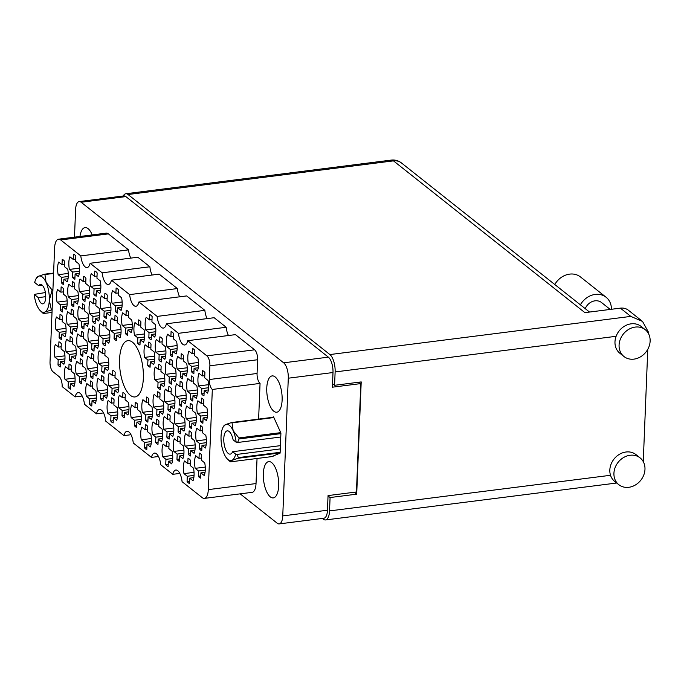 <?xml version="1.0" encoding="UTF-8"?>
<svg xmlns="http://www.w3.org/2000/svg" width="684" height="684" viewBox="0 0 684 684"><rect width="100%" height="100%" fill="white"/><g stroke="black" fill="none" stroke-linecap="round" stroke-linejoin="round"><path stroke-width="1.03" d="M208.569 384.673L198.488 385.947L201.823 388.589L201.609 393.873A12.714 5.156 -97.2 0 0 203.986 395.762L204.2 390.478L207.526 393.12A12.714 5.156 -97.2 0 0 208.039 380.484L204.704 377.842L204.918 372.558A12.714 5.156 -97.2 0 0 202.541 370.668L202.327 375.952L198.993 373.319A12.714 5.156 -97.2 0 0 197.933 378.987A12.714 5.156 -97.2 0 0 198.488 385.947M198.454 362.477L188.374 363.76L191.7 366.402L191.494 371.686A12.714 5.156 -97.2 0 0 193.871 373.575L194.085 368.283L197.411 370.925A12.714 5.156 -97.2 0 0 197.924 358.296L194.589 355.654L194.803 350.37A12.714 5.156 -97.2 0 0 192.426 348.481L192.213 353.765L188.878 351.123A12.714 5.156 -97.2 0 0 187.809 356.8A12.714 5.156 -97.2 0 0 188.374 363.76M187.236 367.761L177.156 369.035L180.482 371.677L180.268 376.961A12.714 5.156 -97.2 0 0 182.654 378.851L182.867 373.558L186.193 376.2A12.714 5.156 -97.2 0 0 186.706 363.572L183.372 360.93L183.586 355.646A12.714 5.156 -97.2 0 0 181.209 353.756L180.995 359.04L177.66 356.398A12.714 5.156 -97.2 0 0 176.592 362.075A12.714 5.156 -97.2 0 0 177.156 369.035M165.896 350.841L155.824 352.123L159.15 354.765L158.936 360.049A12.714 5.156 -97.2 0 0 161.321 361.93L161.527 356.646L164.861 359.288A12.714 5.156 -97.2 0 0 165.366 346.651L162.04 344.009L162.253 338.725A12.714 5.156 -97.2 0 0 159.868 336.844L159.654 342.128L156.328 339.486A12.714 5.156 -97.2 0 0 155.259 345.155A12.714 5.156 -97.2 0 0 155.824 352.123M144.563 333.929L134.483 335.203L137.817 337.845L137.604 343.129A12.714 5.156 -97.2 0 0 139.981 345.018L140.194 339.734L143.529 342.376A12.714 5.156 -97.2 0 0 144.033 329.739L140.699 327.097L140.913 321.813A12.714 5.156 -97.2 0 0 138.536 319.924L138.322 325.216L134.996 322.574A12.714 5.156 -97.2 0 0 133.927 328.243A12.714 5.156 -97.2 0 0 134.483 335.203M207.466 412.136L197.385 413.418L200.72 416.06L200.506 421.344A12.714 5.156 -97.2 0 0 202.883 423.225L203.097 417.941L206.423 420.583A12.714 5.156 -97.2 0 0 206.936 407.946L203.601 405.304L203.815 400.02A12.714 5.156 -97.2 0 0 201.438 398.139L201.224 403.423L197.89 400.781A12.714 5.156 -97.2 0 0 196.83 406.45A12.714 5.156 -97.2 0 0 197.385 413.418M186.133 395.224L176.053 396.498L179.379 399.14L179.165 404.424A12.714 5.156 -97.2 0 0 181.551 406.313L181.764 401.029L185.09 403.671A12.714 5.156 -97.2 0 0 185.603 391.034L182.269 388.392L182.483 383.108A12.714 5.156 -97.2 0 0 180.097 381.219L179.892 386.511L176.558 383.869A12.714 5.156 -97.2 0 0 175.489 389.538A12.714 5.156 -97.2 0 0 176.053 396.498M164.793 378.312L154.721 379.586L158.047 382.228L157.833 387.512A12.714 5.156 -97.2 0 0 160.218 389.401L160.424 384.117L163.758 386.751A12.714 5.156 -97.2 0 0 164.263 374.122L160.937 371.48L161.15 366.197A12.714 5.156 -97.2 0 0 158.765 364.307L158.551 369.591L155.225 366.949A12.714 5.156 -97.2 0 0 154.156 372.626A12.714 5.156 -97.2 0 0 154.721 379.586M206.363 439.607L196.282 440.881L199.617 443.523L199.403 448.807A12.714 5.156 -97.2 0 0 201.78 450.696L201.994 445.412L205.32 448.046A12.714 5.156 -97.2 0 0 205.833 435.417L202.498 432.775L202.712 427.491A12.714 5.156 -97.2 0 0 200.335 425.602L200.121 430.886L196.787 428.244A12.714 5.156 -97.2 0 0 195.727 433.921A12.714 5.156 -97.2 0 0 196.282 440.881M185.031 422.686L174.95 423.969L178.276 426.611L178.062 431.895A12.714 5.156 -97.2 0 0 180.448 433.776L180.662 428.492L183.987 431.134A12.714 5.156 -97.2 0 0 184.492 418.497L181.166 415.863L181.38 410.571A12.714 5.156 -97.2 0 0 178.994 408.69L178.789 413.974L175.455 411.332A12.714 5.156 -97.2 0 0 174.386 417.009A12.714 5.156 -97.2 0 0 174.95 423.969M163.69 405.774L153.609 407.057L156.944 409.69L156.73 414.974A12.714 5.156 -97.2 0 0 159.115 416.864L159.321 411.58L162.655 414.222A12.714 5.156 -97.2 0 0 163.16 401.585L159.834 398.943L160.047 393.659A12.714 5.156 -97.2 0 0 157.662 391.778L157.448 397.062L154.122 394.42A12.714 5.156 -97.2 0 0 153.054 400.089A12.714 5.156 -97.2 0 0 153.609 407.057M205.26 467.069L195.179 468.352L198.514 470.985L198.3 476.269A12.714 5.156 -97.2 0 0 200.677 478.159L200.891 472.875L204.217 475.517A12.714 5.156 -97.2 0 0 204.73 462.88L201.395 460.238L201.609 454.954A12.714 5.156 -97.2 0 0 199.232 453.073L199.018 458.357L195.684 455.715A12.714 5.156 -97.2 0 0 194.624 461.384A12.714 5.156 -97.2 0 0 195.179 468.352M183.928 450.157L173.847 451.431L177.173 454.073L176.959 459.357A12.714 5.156 -97.2 0 0 179.345 461.247L179.559 455.963L182.885 458.605A12.714 5.156 -97.2 0 0 183.389 445.968L180.063 443.326L180.277 438.042A12.714 5.156 -97.2 0 0 177.891 436.153L177.686 441.436L174.352 438.803A12.714 5.156 -97.2 0 0 173.283 444.472A12.714 5.156 -97.2 0 0 173.847 451.431M162.587 433.237L152.506 434.52L155.841 437.161L155.627 442.445A12.714 5.156 -97.2 0 0 158.004 444.335L158.218 439.043L161.552 441.684A12.714 5.156 -97.2 0 0 162.057 429.056L158.731 426.414L158.936 421.13A12.714 5.156 -97.2 0 0 156.559 419.241L156.345 424.525L153.019 421.883A12.714 5.156 -97.2 0 0 151.951 427.56A12.714 5.156 -97.2 0 0 152.506 434.52M141.255 416.325L131.174 417.608L134.509 420.25L134.295 425.534A12.714 5.156 -97.2 0 0 136.672 427.414L136.885 422.131L140.22 424.773A12.714 5.156 -97.2 0 0 140.724 412.136L137.39 409.494L137.604 404.21A12.714 5.156 -97.2 0 0 135.227 402.329L135.013 407.613L131.687 404.971A12.714 5.156 -97.2 0 0 130.618 410.639A12.714 5.156 -97.2 0 0 131.174 417.608M177.122 345.565L167.041 346.848L170.367 349.481L170.154 354.774A12.714 5.156 -97.2 0 0 172.539 356.655L172.753 351.371L176.079 354.013A12.714 5.156 -97.2 0 0 176.583 341.376L173.257 338.734L173.471 333.45A12.714 5.156 -97.2 0 0 171.085 331.569L170.88 336.853L167.546 334.211A12.714 5.156 -97.2 0 0 166.477 339.88A12.714 5.156 -97.2 0 0 167.041 346.848M155.781 328.653L145.701 329.927L149.035 332.569L148.821 337.853A12.714 5.156 -97.2 0 0 151.198 339.743L151.412 334.459L154.746 337.101A12.714 5.156 -97.2 0 0 155.251 324.464L151.925 321.822L152.13 316.538A12.714 5.156 -97.2 0 0 149.753 314.649L149.54 319.932L146.214 317.299A12.714 5.156 -97.2 0 0 145.145 322.968A12.714 5.156 -97.2 0 0 145.701 329.927M197.351 389.948L187.271 391.222L190.597 393.864L190.391 399.148A12.714 5.156 -97.2 0 0 192.768 401.038L192.982 395.754L196.308 398.396A12.714 5.156 -97.2 0 0 196.821 385.759L193.487 383.117L193.7 377.833A12.714 5.156 -97.2 0 0 191.323 375.943L191.11 381.227L187.775 378.594A12.714 5.156 -97.2 0 0 186.706 384.263A12.714 5.156 -97.2 0 0 187.271 391.222M176.019 373.036L165.938 374.31L169.264 376.952L169.051 382.236A12.714 5.156 -97.2 0 0 171.436 384.126L171.641 378.842L174.976 381.475A12.714 5.156 -97.2 0 0 175.48 368.847L172.154 366.205L172.368 360.921A12.714 5.156 -97.2 0 0 169.983 359.032L169.777 364.315L166.443 361.674A12.714 5.156 -97.2 0 0 165.374 367.351A12.714 5.156 -97.2 0 0 165.938 374.31M154.678 356.116L144.598 357.399L147.932 360.041L147.718 365.324A12.714 5.156 -97.2 0 0 150.095 367.205L150.309 361.921L153.643 364.563A12.714 5.156 -97.2 0 0 154.148 351.927L150.822 349.293L151.027 344.001A12.714 5.156 -97.2 0 0 148.65 342.12L148.437 347.404L145.111 344.762A12.714 5.156 -97.2 0 0 144.042 350.43A12.714 5.156 -97.2 0 0 144.598 357.399M196.248 417.411L186.168 418.693L189.494 421.335L189.288 426.619A12.714 5.156 -97.2 0 0 191.665 428.5L191.879 423.216L195.205 425.858A12.714 5.156 -97.2 0 0 195.718 413.221L192.384 410.588L192.597 405.296A12.714 5.156 -97.2 0 0 190.22 403.415L190.007 408.699L186.672 406.057A12.714 5.156 -97.2 0 0 185.603 411.725A12.714 5.156 -97.2 0 0 186.168 418.693M174.907 400.499L164.835 401.773L168.161 404.415L167.948 409.699A12.714 5.156 -97.2 0 0 170.333 411.588L170.538 406.305L173.873 408.947A12.714 5.156 -97.2 0 0 174.377 396.31L171.051 393.668L171.265 388.384A12.714 5.156 -97.2 0 0 168.88 386.494L168.674 391.787L165.34 389.145A12.714 5.156 -97.2 0 0 164.271 394.813A12.714 5.156 -97.2 0 0 164.835 401.773M195.145 444.882L185.065 446.156L188.391 448.798L188.185 454.082A12.714 5.156 -97.2 0 0 190.562 455.971L190.776 450.688L194.102 453.33A12.714 5.156 -97.2 0 0 194.615 440.693L191.281 438.051L191.494 432.767A12.714 5.156 -97.2 0 0 189.117 430.877L188.904 436.161L185.569 433.519A12.714 5.156 -97.2 0 0 184.5 439.196A12.714 5.156 -97.2 0 0 185.065 446.156M173.804 427.962L163.732 429.244L167.058 431.886L166.845 437.17A12.714 5.156 -97.2 0 0 169.23 439.051L169.435 433.767L172.77 436.409A12.714 5.156 -97.2 0 0 173.274 423.772L169.948 421.139L170.162 415.855A12.714 5.156 -97.2 0 0 167.777 413.965L167.563 419.249L164.237 416.607A12.714 5.156 -97.2 0 0 163.168 422.284A12.714 5.156 -97.2 0 0 163.732 429.244M152.472 411.05L142.392 412.332L145.726 414.966L145.512 420.258A12.714 5.156 -97.2 0 0 147.889 422.139L148.103 416.855L151.438 419.497A12.714 5.156 -97.2 0 0 151.942 406.86L148.616 404.218L148.821 398.934A12.714 5.156 -97.2 0 0 146.444 397.053L146.231 402.337L142.905 399.695A12.714 5.156 -97.2 0 0 141.836 405.364A12.714 5.156 -97.2 0 0 142.392 412.332M117.725 411.845L107.645 413.119L110.979 415.761L110.765 421.045A12.714 5.156 -97.2 0 0 113.151 422.934L113.356 417.65L116.69 420.292A12.714 5.156 -97.2 0 0 117.195 407.655L113.869 405.013L114.083 399.73A12.714 5.156 -97.2 0 0 111.697 397.84L111.483 403.132L108.157 400.491A12.714 5.156 -97.2 0 0 107.089 406.159A12.714 5.156 -97.2 0 0 107.645 413.119M96.393 394.933L86.312 396.207L89.647 398.849L89.433 404.133A12.714 5.156 -97.2 0 0 91.81 406.022L92.024 400.738L95.358 403.372A12.714 5.156 -97.2 0 0 95.863 390.744L92.528 388.102L92.742 382.818A12.714 5.156 -97.2 0 0 90.365 380.928L90.151 386.212L86.825 383.57A12.714 5.156 -97.2 0 0 85.757 389.247A12.714 5.156 -97.2 0 0 86.312 396.207M75.06 378.013L64.98 379.295L68.306 381.937L68.101 387.221A12.714 5.156 -97.2 0 0 70.478 389.102L70.691 383.818L74.017 386.46A12.714 5.156 -97.2 0 0 74.53 373.823L71.196 371.19L71.41 365.906A12.714 5.156 -97.2 0 0 69.033 364.016L68.819 369.3L65.484 366.658A12.714 5.156 -97.2 0 0 64.424 372.335A12.714 5.156 -97.2 0 0 64.98 379.295M118.828 384.382L108.756 385.656L112.082 388.298L111.868 393.582A12.714 5.156 -97.2 0 0 114.254 395.472L114.459 390.179L117.793 392.821A12.714 5.156 -97.2 0 0 118.298 380.193L114.972 377.551L115.186 372.267A12.714 5.156 -97.2 0 0 112.8 370.377L112.586 375.661L109.26 373.019A12.714 5.156 -97.2 0 0 108.192 378.697A12.714 5.156 -97.2 0 0 108.756 385.656M97.496 367.462L87.415 368.744L90.75 371.386L90.536 376.67A12.714 5.156 -97.2 0 0 92.913 378.551L93.127 373.267L96.461 375.909A12.714 5.156 -97.2 0 0 96.966 363.272L93.631 360.63L93.845 355.347A12.714 5.156 -97.2 0 0 91.468 353.466L91.254 358.749L87.928 356.108A12.714 5.156 -97.2 0 0 86.859 361.776A12.714 5.156 -97.2 0 0 87.415 368.744M76.163 350.55L66.083 351.824L69.417 354.466L69.204 359.75A12.714 5.156 -97.2 0 0 71.581 361.639L71.794 356.355L75.12 358.997A12.714 5.156 -97.2 0 0 75.633 346.361L72.299 343.719L72.513 338.435A12.714 5.156 -97.2 0 0 70.136 336.545L69.922 341.838L66.587 339.196A12.714 5.156 -97.2 0 0 65.527 344.864A12.714 5.156 -97.2 0 0 66.083 351.824M98.599 339.999L88.518 341.273L91.853 343.915L91.639 349.199A12.714 5.156 -97.2 0 0 94.016 351.089L94.23 345.805L97.564 348.447A12.714 5.156 -97.2 0 0 98.069 335.81L94.734 333.168L94.948 327.884A12.714 5.156 -97.2 0 0 92.571 325.994L92.357 331.278L89.031 328.645A12.714 5.156 -97.2 0 0 87.962 334.314A12.714 5.156 -97.2 0 0 88.518 341.273M77.266 323.087L67.186 324.361L70.52 327.003L70.307 332.287A12.714 5.156 -97.2 0 0 72.684 334.177L72.897 328.884L76.223 331.526A12.714 5.156 -97.2 0 0 76.736 318.898L73.402 316.256L73.615 310.972A12.714 5.156 -97.2 0 0 71.239 309.082L71.025 314.366L67.69 311.724A12.714 5.156 -97.2 0 0 66.63 317.402A12.714 5.156 -97.2 0 0 67.186 324.361M121.034 329.449L110.962 330.723L114.288 333.364L114.074 338.648A12.714 5.156 -97.2 0 0 116.46 340.538L116.665 335.254L119.999 337.887A12.714 5.156 -97.2 0 0 120.504 325.259L117.178 322.617L117.392 317.333A12.714 5.156 -97.2 0 0 115.006 315.444L114.792 320.728L111.466 318.086A12.714 5.156 -97.2 0 0 110.398 323.763A12.714 5.156 -97.2 0 0 110.962 330.723M99.702 312.528L89.621 313.811L92.956 316.453L92.742 321.736A12.714 5.156 -97.2 0 0 95.119 323.618L95.332 318.334L98.667 320.976A12.714 5.156 -97.2 0 0 99.171 308.339L95.837 305.705L96.051 300.421A12.714 5.156 -97.2 0 0 93.674 298.532L93.46 303.816L90.134 301.174A12.714 5.156 -97.2 0 0 89.065 306.851A12.714 5.156 -97.2 0 0 89.621 313.811M78.369 295.616L68.289 296.899L71.623 299.532L71.41 304.825A12.714 5.156 -97.2 0 0 73.786 306.706L74 301.422L77.326 304.064A12.714 5.156 -97.2 0 0 77.839 291.427L74.505 288.785L74.718 283.501A12.714 5.156 -97.2 0 0 72.342 281.62L72.128 286.904L68.793 284.262A12.714 5.156 -97.2 0 0 67.733 289.93A12.714 5.156 -97.2 0 0 68.289 296.899M122.137 301.977L112.065 303.26L115.391 305.902L115.177 311.186A12.714 5.156 -97.2 0 0 117.562 313.067L117.768 307.783L121.102 310.425A12.714 5.156 -97.2 0 0 121.607 297.788L118.281 295.155L118.494 289.862A12.714 5.156 -97.2 0 0 116.109 287.981L115.895 293.265L112.569 290.623A12.714 5.156 -97.2 0 0 111.501 296.292A12.714 5.156 -97.2 0 0 112.065 303.26M100.805 285.066L90.724 286.339L94.059 288.981L93.845 294.265A12.714 5.156 -97.2 0 0 96.222 296.155L96.435 290.871L99.77 293.513A12.714 5.156 -97.2 0 0 100.274 280.876L96.948 278.234L97.154 272.95A12.714 5.156 -97.2 0 0 94.777 271.061L94.563 276.353L91.237 273.711A12.714 5.156 -97.2 0 0 90.168 279.38A12.714 5.156 -97.2 0 0 90.724 286.339M128.943 406.57L118.871 407.844L122.197 410.486L121.983 415.769A12.714 5.156 -97.2 0 0 124.368 417.659L124.573 412.375L127.908 415.017A12.714 5.156 -97.2 0 0 128.412 402.38L125.087 399.738L125.3 394.454A12.714 5.156 -97.2 0 0 122.915 392.565L122.71 397.849L119.375 395.215A12.714 5.156 -97.2 0 0 118.306 400.884A12.714 5.156 -97.2 0 0 118.871 407.844M107.61 389.658L97.53 390.932L100.864 393.574L100.651 398.858A12.714 5.156 -97.2 0 0 103.028 400.747L103.241 395.463L106.576 398.097A12.714 5.156 -97.2 0 0 107.08 385.468L103.754 382.826L103.959 377.542A12.714 5.156 -97.2 0 0 101.583 375.653L101.369 380.937L98.043 378.295A12.714 5.156 -97.2 0 0 96.974 383.972A12.714 5.156 -97.2 0 0 97.53 390.932M86.278 372.737L76.198 374.02L79.532 376.662L79.318 381.946A12.714 5.156 -97.2 0 0 81.695 383.827L81.909 378.543L85.235 381.185A12.714 5.156 -97.2 0 0 85.748 368.548L82.413 365.914L82.627 360.622A12.714 5.156 -97.2 0 0 80.25 358.741L80.037 364.025L76.702 361.383A12.714 5.156 -97.2 0 0 75.642 367.06A12.714 5.156 -97.2 0 0 76.198 374.02M64.946 355.825L54.865 357.099L58.191 359.741L57.986 365.025A12.714 5.156 -97.2 0 0 60.363 366.915L60.577 361.631L63.903 364.273A12.714 5.156 -97.2 0 0 64.416 351.636L61.081 348.994L61.295 343.71A12.714 5.156 -97.2 0 0 58.918 341.82L58.704 347.113L55.37 344.471A12.714 5.156 -97.2 0 0 54.301 350.14A12.714 5.156 -97.2 0 0 54.865 357.099M108.713 362.187L98.633 363.469L101.967 366.102L101.754 371.395A12.714 5.156 -97.2 0 0 104.13 373.276L104.344 367.992L107.679 370.634A12.714 5.156 -97.2 0 0 108.183 357.997L104.857 355.355L105.062 350.071A12.714 5.156 -97.2 0 0 102.685 348.19L102.472 353.474L99.146 350.832A12.714 5.156 -97.2 0 0 98.077 356.501A12.714 5.156 -97.2 0 0 98.633 363.469M87.381 345.275L77.301 346.549L80.635 349.191L80.421 354.474A12.714 5.156 -97.2 0 0 82.798 356.364L83.012 351.08L86.346 353.722A12.714 5.156 -97.2 0 0 86.851 341.085L83.516 338.443L83.73 333.159A12.714 5.156 -97.2 0 0 81.353 331.27L81.139 336.554L77.805 333.92A12.714 5.156 -97.2 0 0 76.745 339.589A12.714 5.156 -97.2 0 0 77.301 346.549M66.049 328.363L55.968 329.637L59.294 332.279L59.089 337.563A12.714 5.156 -97.2 0 0 61.466 339.452L61.68 334.168L65.006 336.802A12.714 5.156 -97.2 0 0 65.519 324.173L62.184 321.531L62.398 316.247A12.714 5.156 -97.2 0 0 60.021 314.358L59.807 319.642L56.473 317A12.714 5.156 -97.2 0 0 55.404 322.677A12.714 5.156 -97.2 0 0 55.968 329.637M109.816 334.724L99.736 335.998L103.07 338.64L102.856 343.924A12.714 5.156 -97.2 0 0 105.233 345.813L105.447 340.529L108.782 343.171A12.714 5.156 -97.2 0 0 109.286 330.534L105.96 327.892L106.165 322.609A12.714 5.156 -97.2 0 0 103.788 320.719L103.575 326.003L100.249 323.37A12.714 5.156 -97.2 0 0 99.18 329.038A12.714 5.156 -97.2 0 0 99.736 335.998M88.484 317.803L78.403 319.086L81.738 321.728L81.524 327.012A12.714 5.156 -97.2 0 0 83.901 328.901L84.115 323.609L87.449 326.251A12.714 5.156 -97.2 0 0 87.954 313.623L84.619 310.981L84.833 305.697A12.714 5.156 -97.2 0 0 82.456 303.807L82.242 309.091L78.908 306.449A12.714 5.156 -97.2 0 0 77.848 312.126A12.714 5.156 -97.2 0 0 78.403 319.086M67.152 300.892L57.071 302.174L60.397 304.808L60.192 310.1A12.714 5.156 -97.2 0 0 62.569 311.981L62.783 306.697L66.109 309.339A12.714 5.156 -97.2 0 0 66.622 296.702L63.287 294.06L63.501 288.776A12.714 5.156 -97.2 0 0 61.124 286.895L60.91 292.179L57.576 289.537A12.714 5.156 -97.2 0 0 56.507 295.206A12.714 5.156 -97.2 0 0 57.071 302.174M132.26 324.173L122.18 325.447L125.505 328.089L125.292 333.373A12.714 5.156 -97.2 0 0 127.677 335.263L127.891 329.979L131.217 332.612A12.714 5.156 -97.2 0 0 131.721 319.984L128.395 317.342L128.609 312.058A12.714 5.156 -97.2 0 0 126.224 310.168L126.018 315.452L122.684 312.81A12.714 5.156 -97.2 0 0 121.615 318.488A12.714 5.156 -97.2 0 0 122.18 325.447M110.919 307.253L100.839 308.535L104.173 311.177L103.959 316.461A12.714 5.156 -97.2 0 0 106.336 318.342L106.55 313.058L109.885 315.7A12.714 5.156 -97.2 0 0 110.389 303.063L107.063 300.43L107.268 295.137A12.714 5.156 -97.2 0 0 104.891 293.256L104.678 298.54L101.352 295.898A12.714 5.156 -97.2 0 0 100.283 301.576A12.714 5.156 -97.2 0 0 100.839 308.535M89.587 290.341L79.506 291.623L82.841 294.257L82.627 299.541A12.714 5.156 -97.2 0 0 85.004 301.43L85.218 296.146L88.552 298.788A12.714 5.156 -97.2 0 0 89.057 286.151L85.722 283.509L85.936 278.226A12.714 5.156 -97.2 0 0 83.559 276.345L83.345 281.628L80.019 278.986A12.714 5.156 -97.2 0 0 78.951 284.655A12.714 5.156 -97.2 0 0 79.506 291.623M194.042 472.345L183.962 473.627L187.288 476.261L187.083 481.553A12.714 5.156 -97.2 0 0 189.459 483.434L189.673 478.15L192.999 480.792A12.714 5.156 -97.2 0 0 193.512 468.155L190.178 465.513L190.391 460.229A12.714 5.156 -97.2 0 0 188.014 458.348L187.801 463.632L184.466 460.99A12.714 5.156 -97.2 0 0 183.398 466.659A12.714 5.156 -97.2 0 0 183.962 473.627M172.701 455.433L162.63 456.707L165.956 459.349L165.742 464.633A12.714 5.156 -97.2 0 0 168.127 466.522L168.332 461.238L171.667 463.88A12.714 5.156 -97.2 0 0 172.171 451.243L168.845 448.601L169.059 443.317A12.714 5.156 -97.2 0 0 166.674 441.428L166.46 446.712L163.134 444.078A12.714 5.156 -97.2 0 0 162.065 449.747A12.714 5.156 -97.2 0 0 162.63 456.707M151.369 438.521L141.289 439.795L144.623 442.437L144.41 447.721A12.714 5.156 -97.2 0 0 146.786 449.61L147 444.326L150.335 446.96A12.714 5.156 -97.2 0 0 150.839 434.331L147.513 431.689L147.718 426.406A12.714 5.156 -97.2 0 0 145.341 424.516L145.128 429.8L141.802 427.158A12.714 5.156 -97.2 0 0 140.733 432.835A12.714 5.156 -97.2 0 0 141.289 439.795M79.472 268.154L69.392 269.428L72.726 272.07L72.513 277.353A12.714 5.156 -97.2 0 0 74.889 279.243L75.103 273.959L78.429 276.592A12.714 5.156 -97.2 0 0 78.942 263.964L75.608 261.322L75.821 256.038A12.714 5.156 -97.2 0 0 73.445 254.149L73.231 259.433L69.896 256.791A12.714 5.156 -97.2 0 0 68.836 262.468A12.714 5.156 -97.2 0 0 69.392 269.428M68.255 273.429L58.174 274.703A12.714 5.156 -97.2 0 1 57.61 267.743A12.714 5.156 -97.2 0 1 58.679 262.075L62.013 264.708L62.227 259.424A12.714 5.156 82.8 0 1 64.604 261.314L64.39 266.598L67.725 269.239A12.714 5.156 -97.2 0 1 67.212 281.876L63.886 279.234L63.672 284.518A12.714 5.156 82.8 0 1 61.295 282.629L63.757 282.321M143.349 378.226A28.369 11.491 -97.2 0 0 127.882 340.658A28.369 11.491 -97.2 0 0 119.555 359.356A28.369 11.491 -97.2 0 0 135.022 396.934A28.369 11.491 -97.2 0 0 143.349 378.226M92.212 234.92A18.288 7.413 -97.2 0 0 85.055 227.584A18.288 7.413 -97.2 0 0 79.96 236.476M282.116 400.14A18.288 7.413 -97.2 0 0 272.138 375.909A18.288 7.413 -97.2 0 0 266.769 387.973A18.288 7.413 -97.2 0 0 276.746 412.204A18.288 7.413 -97.2 0 0 282.116 400.14M278.67 485.837A18.288 7.413 -97.2 0 0 268.701 461.606A18.288 7.413 -97.2 0 0 263.331 473.67A18.288 7.413 -97.2 0 0 273.301 497.901A18.288 7.413 -97.2 0 0 278.67 485.837M240.169 493.857L277.217 523.217A12.132 4.916 -97.2 0 0 279.192 523.901A12.132 4.916 -97.2 0 0 282.757 515.898L288.289 378.201A12.132 4.916 -97.2 0 0 283.655 362.819L81.139 202.259A12.132 4.916 -97.2 0 0 79.164 201.583A12.132 4.916 -97.2 0 0 75.599 209.578L74.488 237.168M158.483 456.51L151.463 457.399L133.26 442.967A11.739 4.754 -97.2 0 0 126.993 431.305A11.739 4.754 -97.2 0 0 123.975 435.605L105.772 421.173A11.739 4.754 -97.2 0 0 99.505 409.511A11.739 4.754 -97.2 0 0 96.487 413.82L84.44 404.261A11.739 4.754 -97.2 0 0 78.173 392.599A11.739 4.754 -97.2 0 0 75.154 396.9L62.15 386.597A7.823 3.172 82.8 0 0 59.166 376.67L53.01 371.788A7.823 3.172 -97.2 0 1 50.026 361.862L54.6 247.967A13.304 5.386 -97.2 0 1 58.508 239.195A13.304 5.386 -97.2 0 1 60.679 239.939L80.815 255.91A11.739 4.754 -97.2 0 0 87.082 267.572A11.739 4.754 -97.2 0 0 90.1 263.272L137.826 257.218L149.882 266.769L102.155 272.822L90.1 263.272M179.815 473.431L172.804 474.32L160.749 464.761A11.739 4.754 -97.2 0 0 154.481 453.099A11.739 4.754 -97.2 0 0 151.463 457.399M226.19 327.268L178.464 333.322L166.409 323.771L214.143 317.718L226.19 327.268A11.739 4.754 82.8 0 0 228.456 335.519M204.858 310.356L157.132 316.41L138.92 301.977L186.655 295.924L204.858 310.356A11.739 4.754 82.8 0 0 207.124 318.607M177.37 288.562L129.644 294.616L111.432 280.183L159.158 274.13L177.37 288.562A11.739 4.754 82.8 0 0 179.635 296.813M130.815 258.107A11.739 4.754 82.8 0 1 128.541 249.857L80.815 255.91M128.541 249.857L108.405 233.894L60.679 239.939M82.165 396.01L75.154 396.9M103.506 412.931L96.487 413.82M130.995 434.716L123.975 435.605M79.164 201.583L123.872 195.915A12.132 4.916 82.8 0 1 125.856 196.59L328.363 357.151A12.132 4.916 82.8 0 1 332.997 372.532L332.407 387.187L360.801 383.587L356.441 491.984L328.055 495.584L327.465 510.23A12.132 4.916 82.8 0 1 323.908 518.233L279.192 523.901M359.049 382.194L360.801 383.587M72.513 277.353L74.975 277.037M144.41 447.721L146.88 447.404M165.742 464.633L168.213 464.325M187.083 481.553L189.545 481.237M82.627 299.541L85.098 299.233M103.959 316.461L106.43 316.145M125.292 333.373L127.763 333.057M60.192 310.1L62.654 309.784M81.524 327.012L83.995 326.696M102.856 343.924L105.327 343.616M59.089 337.563L61.551 337.246M80.421 354.474L82.884 354.167M101.754 371.395L104.225 371.079M57.986 365.025L60.449 364.717M79.318 381.946L81.781 381.629M100.651 398.858L103.122 398.541M121.983 415.769L124.454 415.462M93.845 294.265L96.316 293.958M115.177 311.186L117.648 310.869M71.41 304.825L73.872 304.508M92.742 321.736L95.213 321.42M114.074 338.648L116.545 338.332M70.307 332.287L72.769 331.971M91.639 349.199L94.11 348.891M69.204 359.75L71.666 359.442M90.536 376.67L93.007 376.354M111.868 393.582L114.339 393.266M68.101 387.221L70.563 386.905M89.433 404.133L91.904 403.817M110.765 421.045L113.236 420.737M145.512 420.258L147.983 419.942M166.845 437.17L169.316 436.854M188.185 454.082L190.648 453.774M167.948 409.699L170.419 409.391M189.288 426.619L191.751 426.303M147.718 365.324L150.189 365.008M169.051 382.236L171.522 381.92M190.391 399.148L192.854 398.84M148.821 337.853L151.292 337.545M170.154 354.774L172.625 354.457M134.295 425.534L136.766 425.217M155.627 442.445L158.098 442.129M176.959 459.357L179.43 459.049M198.3 476.269L200.763 475.961M156.73 414.974L159.201 414.666M178.062 431.895L180.533 431.578M199.403 448.807L201.865 448.49M157.833 387.512L160.304 387.195M179.165 404.424L181.636 404.116M200.506 421.344L202.968 421.028M137.604 343.129L140.075 342.821M158.936 360.049L161.407 359.733M180.268 376.961L182.739 376.645M191.494 371.686L193.957 371.369M201.609 393.873L204.071 393.565M257.62 359.741L209.885 365.795A7.823 3.172 -97.2 0 0 206.901 355.868L187.749 340.683L235.476 334.63L254.628 349.815A7.823 3.172 82.8 0 1 257.62 359.741L257.064 373.481A7.823 3.172 -97.2 0 0 260.057 383.408L258.62 419.104M257.039 458.485L256.03 483.562A13.304 5.386 82.8 0 1 252.122 492.335L204.396 498.388A13.304 5.386 -97.2 0 1 202.225 497.644L182.081 481.681A11.739 4.754 -97.2 0 0 175.822 470.019A11.739 4.754 -97.2 0 0 172.804 474.32M260.057 383.408L212.322 389.452L208.304 489.616L256.03 483.562M209.885 365.795L209.338 379.526L257.064 373.481M58.508 239.195L106.234 233.141A13.304 5.386 82.8 0 1 108.405 233.894M152.147 275.019A11.739 4.754 82.8 0 1 149.882 266.769M271.745 456.621L280.115 453.124L280.919 433.04L273.532 416.821L272.386 417.351M61.295 282.629L61.5 277.345L58.174 274.703M204.396 498.388A13.304 5.386 -97.2 0 0 208.304 489.616M212.322 389.452A7.823 3.172 82.8 0 1 209.338 379.526M178.464 333.322A11.739 4.754 -97.2 0 0 184.731 344.984A11.739 4.754 -97.2 0 0 187.749 340.683M157.132 316.41A11.739 4.754 -97.2 0 0 163.391 328.072A11.739 4.754 -97.2 0 0 166.409 323.771M129.644 294.616A11.739 4.754 -97.2 0 0 135.902 306.278A11.739 4.754 -97.2 0 0 138.92 301.977M102.155 272.822A11.739 4.754 -97.2 0 0 108.414 284.484A11.739 4.754 -97.2 0 0 111.432 280.183M63.886 279.234L68.049 278.704M62.013 264.708L64.476 264.4M61.5 277.345L68.272 276.49M75.103 273.959L79.267 273.429M73.231 259.433L75.702 259.125M72.726 272.07L79.489 271.215M147 444.326L151.164 443.796M145.128 429.8L147.599 429.492M144.623 442.437L151.386 441.582M168.332 461.238L172.496 460.708M166.46 446.712L168.931 446.404M165.956 459.349L172.719 458.494M189.673 478.15L193.837 477.62M187.801 463.632L190.263 463.316M187.288 476.261L194.051 475.406M85.218 296.146L89.382 295.616M83.345 281.628L85.816 281.312M82.841 294.257L89.604 293.402M106.55 313.058L110.714 312.537M104.678 298.54L107.149 298.224M104.173 311.177L110.936 310.314M127.891 329.979L132.046 329.449M126.018 315.452L128.481 315.144M125.505 328.089L132.268 327.234M62.783 306.697L66.947 306.167M60.91 292.179L63.373 291.863M60.397 304.808L67.169 303.952M84.115 323.609L88.279 323.087M82.242 309.091L84.713 308.775M81.738 321.728L88.501 320.864M105.447 340.529L109.611 339.999M103.575 326.003L106.046 325.695M103.07 338.64L109.833 337.785M61.68 334.168L65.844 333.638M59.807 319.642L62.27 319.334M59.294 332.279L66.066 331.424M83.012 351.08L87.176 350.55M81.139 336.554L83.61 336.246M80.635 349.191L87.398 348.336M104.344 367.992L108.508 367.462M102.472 353.474L104.943 353.158M101.967 366.102L108.73 365.247M60.577 361.631L64.741 361.101M58.704 347.113L61.167 346.797M58.191 359.741L64.954 358.886M81.909 378.543L86.073 378.021M80.037 364.025L82.507 363.708M79.532 376.662L86.295 375.798M103.241 395.463L107.405 394.933M101.369 380.937L103.84 380.629M100.864 393.574L107.627 392.719M124.573 412.375L128.737 411.845M122.71 397.849L125.172 397.541M122.197 410.486L128.96 409.63M96.435 290.871L100.599 290.341M94.563 276.353L97.034 276.037M94.059 288.981L100.822 288.126M117.768 307.783L121.932 307.253M115.895 293.265L118.366 292.949M115.391 305.902L122.154 305.038M74 301.422L78.164 300.892M72.128 286.904L74.599 286.587M71.623 299.532L78.386 298.677M95.332 318.334L99.496 317.812M93.46 303.816L95.931 303.499M92.956 316.453L99.719 315.589M116.665 335.254L120.829 334.724M114.792 320.728L117.263 320.42M114.288 333.364L121.051 332.509M72.897 328.884L77.061 328.363M71.025 314.366L73.496 314.059M70.52 327.003L77.283 326.148M94.23 345.805L98.393 345.275M92.357 331.278L94.828 330.971M91.853 343.915L98.616 343.06M71.794 356.355L75.958 355.825M69.922 341.838L72.393 341.521M69.417 354.466L76.18 353.611M93.127 373.267L97.29 372.737M91.254 358.749L93.725 358.433M90.75 371.386L97.513 370.523M114.459 390.179L118.623 389.658M112.586 375.661L115.057 375.354M112.082 388.298L118.845 387.443M70.691 383.818L74.855 383.296M68.819 369.3L71.281 368.984M68.306 381.937L75.078 381.073M92.024 400.738L96.188 400.208M90.151 386.212L92.622 385.904M89.647 398.849L96.41 397.994M113.356 417.65L117.52 417.12M111.483 403.132L113.954 402.816M110.979 415.761L117.742 414.906M148.103 416.855L152.267 416.325M146.231 402.337L148.702 402.021M145.726 414.966L152.489 414.111M169.435 433.767L173.599 433.246M167.563 419.249L170.034 418.933M167.058 431.886L173.822 431.023M190.776 450.688L194.94 450.157M188.904 436.161L191.366 435.853M188.391 448.798L195.162 447.943M170.538 406.305L174.702 405.774M168.674 391.787L171.137 391.47M168.161 404.415L174.924 403.56M191.879 423.216L196.043 422.695M190.007 408.699L192.469 408.382M189.494 421.335L196.265 420.472M150.309 361.921L154.473 361.4M148.437 347.404L150.907 347.087M147.932 360.041L154.695 359.177M171.641 378.842L175.805 378.312M169.777 364.315L172.24 364.008M169.264 376.952L176.027 376.097M192.982 395.754L197.146 395.224M191.11 381.227L193.572 380.92M190.597 393.864L197.368 393.009M151.412 334.459L155.576 333.929M149.54 319.932L152.01 319.625M149.035 332.569L155.798 331.714M172.753 351.371L176.908 350.841M170.88 336.853L173.343 336.537M170.367 349.481L177.13 348.626M136.885 422.131L141.049 421.601M135.013 407.613L137.484 407.296M134.509 420.25L141.272 419.386M158.218 439.043L162.382 438.521M156.345 424.525L158.816 424.208M155.841 437.161L162.604 436.298M179.559 455.963L183.722 455.433M177.686 441.436L180.148 441.129M177.173 454.073L183.936 453.218M200.891 472.875L205.055 472.345M199.018 458.357L201.489 458.041M198.514 470.985L205.277 470.13M159.321 411.58L163.485 411.05M157.448 397.062L159.919 396.746M156.944 409.69L163.707 408.835M180.662 428.492L184.825 427.97M178.789 413.974L181.251 413.658M178.276 426.611L185.039 425.747M201.994 445.412L206.158 444.882M200.121 430.886L202.592 430.578M199.617 443.523L206.38 442.668M160.424 384.117L164.588 383.587M158.551 369.591L161.022 369.283M158.047 382.228L164.81 381.373M181.764 401.029L185.928 400.499M179.892 386.511L182.354 386.195M179.379 399.14L186.142 398.285M203.097 417.941L207.261 417.411M201.224 403.423L203.695 403.107M200.72 416.06L207.483 415.197M140.194 339.734L144.358 339.204M138.322 325.216L140.793 324.9M137.817 337.845L144.581 336.99M161.527 356.646L165.69 356.116M159.654 342.128L162.125 341.812M159.15 354.765L165.913 353.902M182.867 373.558L187.031 373.036M180.995 359.04L183.457 358.724M180.482 371.677L187.245 370.822M194.085 368.283L198.249 367.761M192.213 353.765L194.675 353.448M191.7 366.402L198.471 365.538M204.2 390.478L208.363 389.948M202.327 375.952L204.798 375.644M201.823 388.589L208.586 387.734M580.383 304.808A18.588 15.698 -51.6 0 1 595.242 294.419A18.588 15.698 -51.6 0 1 606.084 297.249A18.588 15.698 -51.6 0 1 611.41 309.279M554.784 284.51A18.588 15.698 -51.6 0 1 569.635 274.122A18.588 15.698 -51.6 0 1 580.485 276.952L606.084 297.249M628.81 487.299A17.117 14.458 128.4 0 0 643.781 475.021A17.117 14.458 128.4 0 0 640.087 457.87A17.117 14.458 128.4 0 0 630.101 455.262A17.117 14.458 128.4 0 0 615.13 467.54A17.117 14.458 128.4 0 0 618.823 484.691A17.117 14.458 128.4 0 0 628.81 487.299M640.087 457.87L635.983 454.612A17.117 14.458 128.4 0 0 625.997 452.004A17.117 14.458 128.4 0 0 610.521 475.286A17.117 14.458 128.4 0 0 614.719 481.442L618.823 484.691M633.957 359.126A17.117 14.458 128.4 0 0 648.928 346.848A17.117 14.458 128.4 0 0 645.234 329.688A17.117 14.458 128.4 0 0 635.248 327.08A17.117 14.458 128.4 0 0 620.277 339.367A17.117 14.458 128.4 0 0 623.97 356.518A17.117 14.458 128.4 0 0 633.957 359.126M645.234 329.688L641.13 326.439A17.117 14.458 128.4 0 0 631.144 323.831A17.117 14.458 128.4 0 0 616.104 336.306A17.117 14.458 128.4 0 0 619.866 353.26L623.97 356.518M585.239 308.655A11.252 9.499 -51.6 0 1 594.986 300.832A11.252 9.499 -51.6 0 1 601.544 302.542L610.231 309.433M642.558 321.463L630.81 316.401L620.388 308.142A13.697 11.568 -51.6 0 1 628.382 310.228L642.558 321.463L648.458 332.202L648.406 333.459M647.774 349.327L643.259 461.632M322.344 518.429L323.284 519.173A13.697 5.549 -97.2 0 0 325.524 519.943A13.697 5.549 -97.2 0 0 329.543 510.905L330.081 497.542L356.697 494.164L361.203 381.92L334.587 385.297L335.126 371.934A13.697 5.549 -97.2 0 0 329.893 354.56L630.81 316.401M620.388 308.142L584.905 312.639L393.471 160.868L128.036 194.521L329.893 354.56M128.036 194.521A13.697 5.549 -97.2 0 0 125.805 193.752A13.697 5.549 -97.2 0 0 123.248 195.992M334.587 385.297L332.552 383.681M330.081 497.542L328.046 495.926M356.697 494.164L354.286 492.258M45.401 292.547L34.2 294.402A18.288 7.413 -97.2 0 0 37.201 305.945A18.288 7.413 -97.2 0 0 40.441 310.835A18.288 7.413 -97.2 0 0 44.87 312.024A18.288 7.413 -97.2 0 0 49.308 300.242A18.288 7.413 -97.2 0 0 46.067 282.372A18.288 7.413 -97.2 0 0 38.389 276.293A18.288 7.413 -97.2 0 0 36.312 278.303A18.288 7.413 -97.2 0 0 34.679 282.501L38.757 285.732L42.322 285.279M36.885 277.789L38.389 276.293L44.511 274.198L53.591 273.053M53.574 273.446L44.939 274.541L46.067 282.372L51.804 289.623L52.933 289.477M44.939 274.541A20.836 8.439 -97.2 0 0 44.511 274.198M52.89 290.495L51.984 290.614L49.308 300.242L51.24 309.288L52.138 309.168M51.984 290.614A20.836 8.439 -97.2 0 0 51.804 289.623M52.112 309.792L44.87 312.024L43.366 313.529L52.01 312.434M50.992 309.938A20.836 8.439 -97.2 0 0 51.24 309.288M43.366 313.529A20.836 8.439 -97.2 0 1 42.947 313.195L40.441 310.835M45.751 296.685L38.278 297.634A9.781 3.959 -97.2 0 0 42.861 303.858A9.781 3.959 -97.2 0 0 45.563 293.658A9.781 3.959 -97.2 0 0 40.399 284.458A9.781 3.959 -97.2 0 0 38.757 285.732M34.2 294.402L38.278 297.634M280.124 452.936L238.075 458.263A20.836 8.439 -97.2 0 0 238.323 457.613L237.126 454.39L280.286 448.918M238.323 457.613L280.149 452.304M280.893 433.63L239.075 438.94L237.604 442.488L236.151 442.232A18.288 7.413 -97.2 0 0 233.15 430.698L238.896 437.948L280.739 432.639M239.075 438.94A20.836 8.439 -97.2 0 0 238.896 437.948M237.126 454.39L235.672 454.142A18.288 7.413 -97.2 0 1 231.962 460.349L230.457 461.854L273.053 456.45M238.075 458.263L231.962 460.349A18.288 7.413 -97.2 0 1 227.524 459.161L230.029 461.52A20.836 8.439 -97.2 0 0 230.457 461.854M223.976 426.115L225.481 424.619A18.288 7.413 -97.2 0 0 223.403 426.628A18.288 7.413 -97.2 0 0 221.052 436.401A18.288 7.413 -97.2 0 0 224.292 454.27A18.288 7.413 -97.2 0 0 227.524 459.161M273.865 417.556L232.021 422.866L233.15 430.698A18.288 7.413 -97.2 0 0 225.481 424.619L231.594 422.524L273.694 417.189M232.021 422.866A20.836 8.439 -97.2 0 0 231.594 422.524M280.414 445.652L232.62 451.714L235.672 454.142M236.151 442.232L233.099 439.812A11.739 4.754 -97.2 0 0 227.242 430.843A11.739 4.754 -97.2 0 0 224.001 443.078A11.739 4.754 -97.2 0 0 230.2 454.125A11.739 4.754 -97.2 0 0 232.62 451.714M280.756 437.016L237.604 442.488M282.757 515.898L327.465 510.23M332.997 372.532L288.289 378.201M125.856 196.59L81.139 202.259M283.655 362.819L328.363 357.151M206.901 355.868L254.628 349.815M329.543 510.905L610.521 475.286M648.458 332.202L647.688 332.296M616.104 336.306L335.126 371.934M125.805 193.752L391.231 160.099A13.697 5.549 82.8 0 1 393.471 160.868A13.697 11.568 -51.6 0 1 401.457 162.954L589.523 312.058M401.457 162.954A13.697 13.697 0 0 0 391.231 160.099M325.524 519.943L616.712 483.015M36.312 278.303L36.945 277.294M223.403 426.628L224.036 425.619"/></g></svg>
